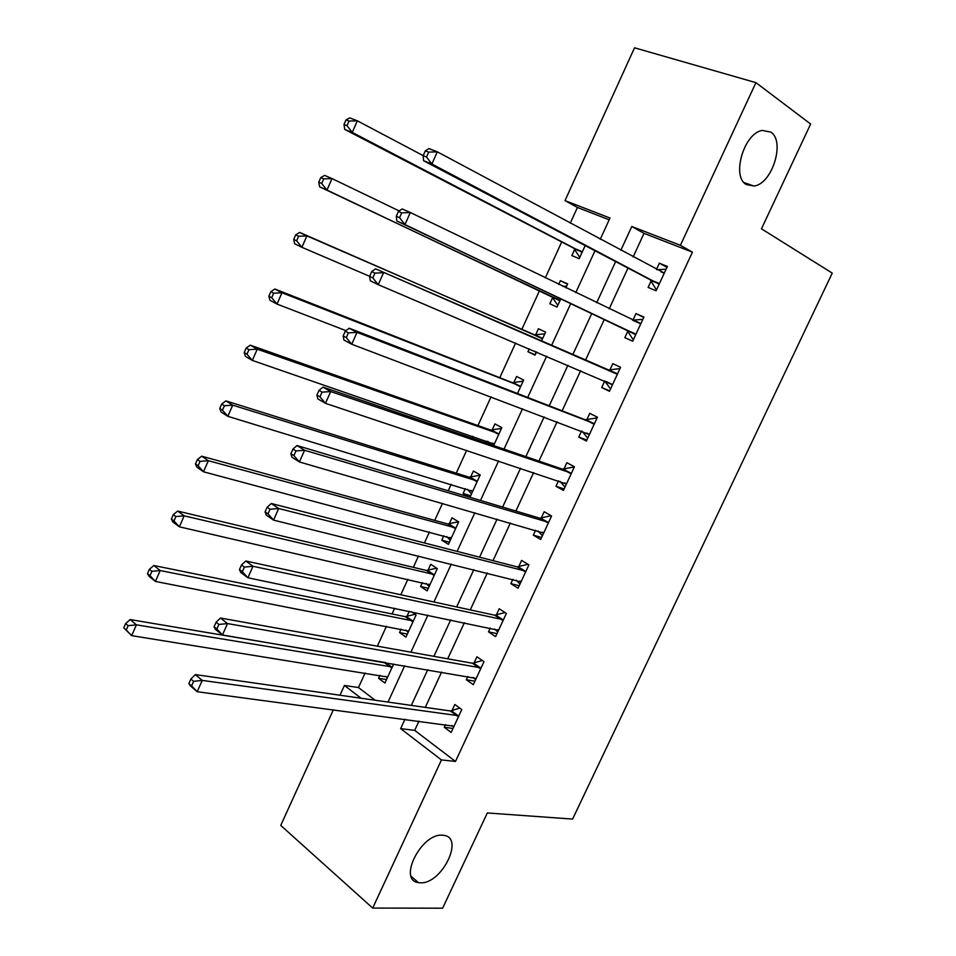 <?xml version="1.0" encoding="UTF-8"?>
<svg xmlns="http://www.w3.org/2000/svg" width="956" height="956" viewBox="0 0 956 956"><rect width="100%" height="100%" fill="white"/><g stroke="black" fill="none" stroke-linecap="round" stroke-linejoin="round"><path stroke-width="1.43" d="M746.301 184.568C731.232 176.573 743.995 132.872 762.374 130.434L770.799 132.095C785.581 141.261 772.09 184.066 754.045 186.026L746.301 184.568M420.329 882.806L418.489 882.639C397.421 880.428 421.548 832.76 442.544 835.233L443.632 835.341C464.867 837.325 441.708 884.348 420.329 882.806M609.175 219.808L577.424 207.464L565.008 200.605L634.533 47.8L755.921 82.646L810.652 124.017L761.466 228.819L832.246 273.105L572.584 819.077L487.321 812.958L442.628 908.2L372.685 908.069L280.741 825.41L333.369 709.758M339.978 695.227L344.423 685.452L361.069 698.227M365.132 672.988L358.488 687.555L344.423 685.452M577.424 207.464L570.254 223.178M561.71 241.928L545.302 277.909M539.459 290.72L521.773 329.509M515.607 343.037L499.797 377.704M491.049 396.871L477.952 425.587M473.041 436.366L472.192 438.23M466.683 450.3L456.263 473.148M451.172 484.322L448.221 490.786M442.497 503.334L434.717 520.399M429.447 531.954L424.428 542.96M418.489 555.986L413.315 567.338M407.865 579.276L400.815 594.763M394.661 608.243L392.056 613.967M386.427 626.288L377.357 646.184M358.488 687.555L375.134 700.234M379.962 675.354L378.612 678.318L384.933 683.038L393.669 663.966M385.758 662.675L385.447 663.38M401.102 629.132L399.524 632.561L405.953 637.102L416.099 614.959L411.391 611.721M409.264 611.278L406.874 616.489M406.73 616.799L406.443 617.457M422.373 582.61L420.58 586.518L427.117 590.88L437.322 568.581L430.738 564.303L427.977 570.338M427.846 570.624L427.571 571.222M443.775 535.778L441.768 540.164L448.424 544.346L458.689 521.904L451.997 517.805L449.212 523.876M469.958 497.299L480.199 474.929L473.387 471.009L470.591 477.116M469.014 497.012L463.098 493.511L465.333 488.635M493.631 445.58L501.852 427.631L494.921 423.89L492.113 430.045M487.022 441.182L486.174 443.022M517.483 393.49L523.637 380.022L516.599 376.473L513.766 382.663M529.242 348.832L527.927 351.7L535.025 355.142L536.507 351.916M541.502 341.017L545.577 332.102L538.419 328.745L535.575 334.97M552.688 297.543L549.831 303.793L557.037 307.055L560.837 298.762M565.832 287.852L567.661 283.86L560.383 280.694L558.698 284.398M574.747 249.289L571.867 255.587L579.205 258.646L585.18 245.596M418.979 721.087L414.701 730.372L455.474 761.442L692.443 252.157L644.021 233.348L633.147 256.925M627.996 268.086L609.187 308.86M604.323 319.376L585.514 360.161M580.662 370.689L562.14 410.805M557.073 421.799L538.945 461.103M533.651 472.563L515.893 511.042M510.396 522.968L493.009 560.634M487.297 573.014L470.28 609.892M464.365 622.726L447.719 658.815M441.588 672.08L425.3 707.392M445.52 724.6L444.277 727.289L451.148 732.427L461.772 709.543L454.829 704.512L451.961 710.69M451.806 711.037L451.471 711.766M467.807 676.513L466.313 679.74L473.304 684.687L483.999 661.648L476.936 656.796L474.057 663.022M473.901 663.356L473.59 664.026M490.249 628.092L488.492 631.868L495.614 636.612L506.369 613.429L499.199 608.769L496.295 615.043M496.152 615.353L495.865 615.963M512.834 579.336L510.839 583.662L518.068 588.215L528.907 564.876L521.606 560.407L518.678 566.717M535.587 530.257L533.317 535.133L540.678 539.495L551.588 515.989L544.167 511.723L541.227 518.08M558.483 480.82L555.962 486.269L563.442 490.428L574.437 466.767L566.884 462.692L563.92 469.097M581.547 431.048L578.762 437.071L586.375 441.039L597.428 417.198L589.756 413.339L586.781 419.78M604.718 381.062L601.718 387.539L609.45 391.291L620.587 367.295L612.796 363.639L609.785 370.127M627.853 331.135L624.83 337.659L632.693 341.208L643.914 317.034L635.979 313.592L632.956 320.117M651.144 280.873L648.108 287.433L656.103 290.767L667.396 266.437L659.341 263.199L656.449 269.437M755.921 82.646L680.397 245.31L631.797 226.488L620.826 250.317M692.443 252.157L680.397 245.31M455.474 761.442L441.457 759.936L372.685 908.069M404.962 719.235L400.648 728.615L441.457 759.936M615.64 261.597L596.675 302.789M591.776 313.425L572.811 354.628M567.912 365.264L549.246 405.798M544.131 416.924L525.86 456.621M520.53 468.201L502.629 507.074M497.084 519.12L479.565 557.181M473.806 569.68L456.657 606.929M450.694 619.882L433.916 656.33M427.75 669.738L411.331 705.397M600.249 239.275L609.988 218.04L565.008 200.605M388.017 702.074L404.639 665.818M410.889 652.195L427.882 615.15M433.928 601.969L451.292 564.1M457.123 551.385L474.869 512.691M480.486 500.442L498.614 460.911M504.015 449.129L522.526 408.762M527.712 397.457L546.617 356.218M551.588 345.403L570.804 303.482M575.763 292.667L594.99 250.747M414.701 730.372L400.648 728.615M644.021 233.348L631.797 226.488M453.001 728.436L444.277 727.289M386.523 679.573L378.612 678.318M567.517 284.171L560.383 280.694M535.205 354.772L527.927 351.7M470.651 495.782L463.098 493.511M449.416 542.172L441.768 540.164M428.312 588.263L420.58 586.518M407.352 634.067L399.524 632.561M474.929 681.174L466.313 679.74M497.012 633.601L488.492 631.868M519.228 585.717L510.839 583.662M541.61 537.499L533.317 535.133M564.136 488.946L555.962 486.269M586.817 440.071L578.762 437.071M609.653 390.861L601.718 387.539M643.747 317.404L635.979 313.592M666.977 267.345L659.341 263.199M451.794 725.437L453.658 727.014M457.291 716.032L450.372 710.965L195.359 674.601L202.242 680.409L458.88 715.757M193.626 681.353L202.242 680.409L197.199 691.726L190.352 685.858L188.87 683.54L191.606 685.894L193.626 681.353L190.877 679.023L188.87 683.54M454.028 726.225L197.199 691.726L191.606 685.894M450.372 710.965L459.8 708.121M195.359 674.601L190.877 679.023M387.323 677.828L385.567 676.25M385.232 662.532L130.171 619.572L136.409 624.83L131.665 635.644L387.658 677.075M392.271 667.001L136.409 624.83L128.128 625.666L125.642 623.551L123.754 627.865L126.24 629.992L128.128 625.666M126.24 629.992L131.665 635.644L123.754 627.865M125.642 623.551L130.171 619.572M473.089 677.41L475.622 679.692M479.518 668.136L472.479 663.249L220.478 618.03L227.516 623.575L481.095 667.897M218.9 624.447L227.516 623.575L222.449 634.975L215.435 629.371L214.06 626.778L216.869 629.012L218.9 624.447L216.092 622.213L214.06 626.778M476.196 678.449L222.449 634.975L216.869 629.012M472.479 663.249L482.314 660.5M220.478 618.03L216.092 622.213M494.551 628.988L497.729 632.047M501.888 619.906L494.73 615.222L245.8 560.993L252.993 566.275L503.454 619.727M244.378 567.075L252.993 566.275L247.891 577.771L240.721 572.441L239.466 569.549L242.334 571.688L244.378 567.075L241.51 564.96L239.466 569.549M498.53 630.339L247.891 577.771L242.334 571.688M494.73 615.222L505.031 612.557M245.8 560.993L241.51 564.96M516.192 580.173L519.992 584.08M524.414 571.353L517.136 566.86L271.325 503.501L278.686 508.508L525.967 571.21M270.07 509.237L278.686 508.508L273.536 520.1L266.21 515.045L265.075 511.866L268.003 513.886L270.07 509.237L267.13 507.23L265.075 511.866M521.008 581.893L273.536 520.1L268.003 513.886M517.136 566.86L527.975 564.303M271.325 503.501L267.13 507.23M408.152 632.31L405.81 630.052M415.095 614.266L405.308 616.668L153.832 565.522L160.202 570.541L155.422 581.439L408.702 631.103M413.351 620.97L160.202 570.541L151.92 571.318L149.375 569.298L147.475 573.648L150.008 575.679L151.92 571.318M150.008 575.679L155.422 581.439L149.088 576.36L147.475 573.648M149.375 569.298L153.832 565.522M429.136 586.482L426.197 583.495M436.677 568.163L426.424 570.469L177.673 511.066L184.185 515.834L179.37 526.816L429.889 584.845M434.562 574.64L184.185 515.834L175.904 516.539L173.299 514.627L171.375 519.012L173.98 520.936L175.904 516.539M173.98 520.936L179.37 526.816L172.881 521.988L171.375 519.012M173.299 514.627L177.673 511.066M450.24 540.367L446.751 536.567M458.474 521.773L447.671 523.96L201.692 456.191L208.348 460.708L203.497 471.774L451.196 538.276M455.904 527.999L208.348 460.708L200.067 461.354L197.402 459.537L195.466 463.959L198.119 465.787L200.067 461.354M198.119 465.787L203.497 471.774L196.876 467.197L195.466 463.959M197.402 459.537L201.692 456.191M538.025 530.962L542.399 535.79M551.504 516.168L550.537 515.881L551.409 516.383M547.095 522.466L539.698 518.164L297.065 445.556L304.594 450.276L548.625 522.37M295.966 450.933L304.594 450.276L299.395 461.951L291.903 457.183L290.887 453.706L293.886 455.618L295.966 450.933L292.966 449.033L290.887 453.706M543.629 533.125L299.395 461.951L293.886 455.618M539.698 518.164L550.537 515.881M297.065 445.556L292.966 449.033M480.043 475.263L469.061 477.164L225.891 400.887L232.702 405.165L227.815 416.302L472.658 491.396M471.487 493.953L467.472 489.281M477.391 481.059L232.702 405.165L224.409 405.738L221.696 404.018L219.749 408.475L222.461 410.196L224.409 405.738M222.461 410.196L227.815 416.302L221.039 411.988L219.749 408.475M221.696 404.018L225.891 400.887M560.025 481.334L564.96 487.166M574.102 467.484L573.146 467.149L574.03 467.627M569.931 473.232L562.415 469.133L323.009 387.12L330.704 391.566L571.449 473.184M322.076 392.151L330.704 391.566L325.458 403.336L317.81 398.843L316.914 395.079L319.985 396.871L322.076 392.151L319.005 390.371L316.914 395.079M566.418 484.023L325.458 403.336L319.985 396.871M562.415 469.133L573.146 467.149M323.009 387.12L319.005 390.371M501.482 428.431L490.595 430.045L250.293 345.164L257.236 349.179L252.312 360.412L494.252 444.205M488.337 441.636L490.667 444.564M499.02 433.797L257.236 349.179L248.954 349.681L246.182 348.068L244.21 352.561L246.983 354.186L248.954 349.681M246.983 354.186L252.312 360.412L245.393 356.349L244.21 352.561M246.182 348.068L250.293 345.164M582.204 431.299L587.677 438.218M596.843 418.453L595.911 418.083L596.807 418.549M592.935 423.663L585.275 419.78L349.167 328.219L357.03 332.365L594.429 423.675M348.402 332.879L357.03 332.365L351.748 344.244L343.921 340.037L343.156 335.962L346.287 337.635L348.402 332.879L345.259 331.218L343.156 335.962M589.362 434.574L351.748 344.244L346.287 337.635M585.275 419.78L595.911 418.083M349.167 328.219L345.259 331.218M522.884 381.229L512.273 382.627L274.874 289.011L281.972 292.751L277.013 304.08L345.988 330.656M520.793 386.236L281.972 292.751L273.679 293.193L270.847 291.688L268.863 296.217L271.695 297.734L273.679 293.193M271.695 297.734L277.013 304.08L269.939 300.28L268.863 296.217M270.847 291.688L274.874 289.011M604.574 380.846L610.549 388.925M619.751 369.1L618.831 368.693L619.739 369.124M616.094 373.76L375.541 268.839L617.564 373.808M374.943 273.129L383.571 272.687L378.241 284.661L370.247 280.753L369.614 276.368L372.816 277.921L374.943 273.129L371.741 271.576L369.614 276.368M612.473 384.79L378.241 284.661L372.816 277.921M608.303 370.068L618.831 368.693M375.541 268.839L371.741 271.576M544.777 333.847L534.081 334.887L299.646 232.416L306.9 235.893L301.893 247.305L369.637 276.308M536.065 352.872L534.774 351.187M542.709 338.352L306.9 235.893L298.607 236.263L295.715 234.865L293.719 239.43L296.611 240.828L298.607 236.263M296.611 240.828L301.893 247.305L294.675 243.768L293.719 239.43M295.715 234.865L299.646 232.416M632.657 338.89L626.849 330.059L396.8 220.967L404.962 224.588L410.327 212.507L640.867 323.594M640.46 323.654L632.549 320.176L642.838 319.352M635.74 334.66L404.962 224.588L399.56 217.705L401.699 212.877L398.425 211.443L396.286 216.271L399.56 217.705M398.425 211.443L402.129 208.958L410.327 212.507L401.699 212.877M396.286 216.271L396.8 220.967M566.645 286.083L562.833 286.394M399.178 210.941L332.019 178.581L326.976 190.077L319.615 186.814L551.648 296.468L557.707 305.155M321.718 183.492L323.726 178.88L320.774 177.589L318.766 182.19L321.718 183.492L326.976 190.077L559.917 300.77M320.774 177.589L324.622 175.378L332.019 178.581L323.726 178.88M319.615 186.814L318.766 182.19M656.736 289.417L655.828 288.939L656.772 289.333M656.951 269.712L666.093 269.245M425.336 150.809L423.185 155.685L426.519 156.999L428.694 152.124L425.336 150.809L428.933 148.586L437.31 151.837L664.324 273.046M428.694 152.124L437.31 151.837L431.897 164.014L423.556 160.704L650.164 279.726L655.828 288.939M659.162 284.183L431.897 164.014L426.519 156.999M423.185 155.685L423.556 160.704M423.197 155.637L357.341 120.814L352.262 132.406L344.734 129.418L573.72 248.166L579.659 257.2M347.016 125.69L349.048 121.042L346.024 119.87L344.005 124.507L347.016 125.69L352.262 132.406L582.096 252.324M346.024 119.87L349.788 117.887L357.341 120.814L349.048 121.042M344.734 129.418L344.005 124.507M458.45 715.901L451.531 710.834M385.662 662.604L391.841 667.133M384.324 662.568L390.681 667.228M480.653 668.041L473.614 663.165M498.279 630.064L497.646 629.645M503.023 619.847L495.865 615.162M520.757 581.618L519.933 581.093M525.537 571.33L518.26 566.836M406.443 616.608L412.908 621.089M405.308 616.668L411.773 621.149M427.547 570.433L434.132 574.747M426.424 570.469L432.996 574.771M428.981 584.152L429.626 584.57M448.794 523.972L455.474 528.094M447.671 523.96L454.351 528.094M450.109 537.463L450.945 537.989M543.39 532.839L542.315 532.205M548.206 522.466L540.797 518.176M470.173 477.199L476.972 481.143M469.061 477.164L475.861 481.107M471.32 490.464L472.407 491.097M566.191 483.712L564.685 482.888M571.031 473.28L563.502 469.181M491.695 430.116L498.602 433.881M490.595 430.045L497.502 433.809M492.483 443.058L494.013 443.907M589.135 434.251L586.697 432.996M594.011 423.747L586.363 419.851M513.36 382.735L520.375 386.308M512.273 382.627L519.299 386.2M612.246 384.455L606.08 381.492M617.158 373.88L609.378 370.187M535.157 335.03L542.303 338.412M534.081 334.887L541.227 338.269M635.513 334.313L627.638 330.788M634.736 333.584L626.849 330.059M551.648 296.468L558.878 299.706M552.46 297.197L559.69 300.423M658.947 283.812L650.94 280.502M658.182 283.036L650.164 279.726M663.93 273.081L661.122 271.946M573.72 248.166L581.081 251.201M574.52 248.919L581.869 251.966M418.489 882.639L411.176 876.377M754.045 186.026L744.079 182.632M457.386 716.044L450.467 710.977M384.42 662.58L390.777 667.24M479.733 668.16L472.694 663.285M502.223 619.954L495.065 615.258M524.868 571.413L517.59 566.92M405.523 616.692L411.988 621.185M426.758 570.517L433.331 574.819M448.125 524.031L454.817 528.166M547.668 522.538L540.271 518.248M469.635 477.247L476.435 481.191M570.624 473.328L563.096 469.241M491.288 430.164L498.195 433.916M593.736 423.783L586.076 419.887M513.073 382.759L520.1 386.332M616.99 373.892L609.211 370.211M535.001 335.042L542.136 338.424M640.412 323.654L633.063 320.427"/></g></svg>
